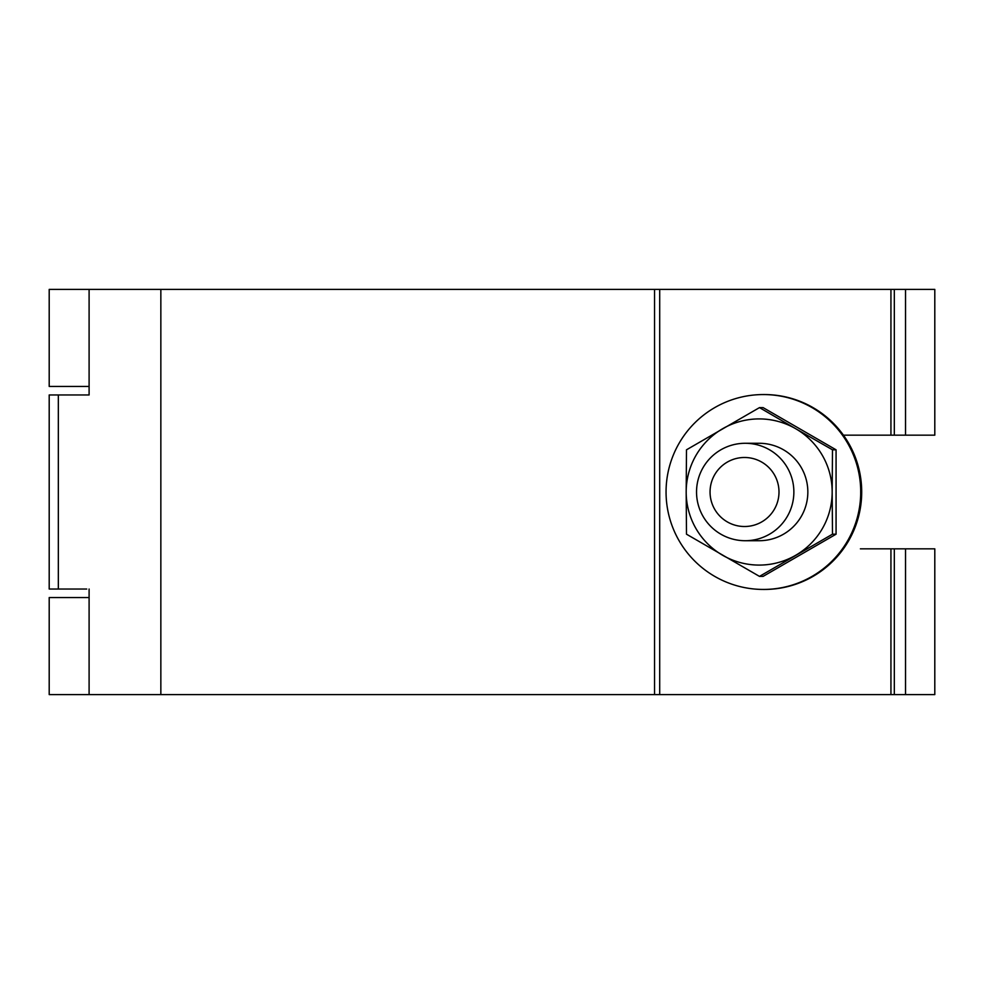 <?xml version="1.0" encoding="UTF-8"?>
<svg xmlns="http://www.w3.org/2000/svg" width="984" height="984" viewBox="0 0 984 984"><rect width="100%" height="100%" fill="white"/><g stroke="black" fill="none" stroke-linecap="round" stroke-linejoin="round"><path stroke-width="1.48" d="M905.526 694.593L905.526 548.838L934.8 548.838L934.8 694.593L49.2 694.593L49.2 597.559L89.101 597.559M905.526 548.838L860.397 548.838M89.101 386.441L49.2 386.441L49.2 289.407L894.321 289.407L894.321 435.162L934.8 435.162L934.8 289.407L894.321 289.407M86.752 589.035L49.2 589.035L49.2 394.965L89.101 394.965L89.101 289.407M86.752 394.965L89.101 394.965M843.423 435.162L894.321 435.162M894.321 694.593L894.321 548.838M89.101 589.035L89.101 694.593M759.168 540.72L745.208 540.72A48.72 48.659 90 0 1 696.537 492A48.72 48.659 90 0 1 745.208 443.28A48.72 48.659 90 0 1 793.867 492A48.72 48.659 90 0 1 745.208 540.72M759.168 443.28L745.208 443.28M744.519 457.486A34.514 34.465 -90 0 0 710.054 492A34.514 34.465 -90 0 0 744.519 526.514A34.514 34.465 -90 0 0 778.996 492A34.514 34.465 -90 0 0 744.519 457.486M752.194 540.216A48.72 48.659 -90 0 0 807.839 492A48.72 48.659 -90 0 0 752.194 443.784M759.488 407.61L795.675 428.704A73.087 73.001 -90 0 0 686.18 492L686.488 449.811L759.488 407.61L763.08 407.61L836.068 449.811L836.068 534.189L832.489 534.189L759.488 576.39L686.488 534.189L686.18 492A73.087 73.001 -90 0 0 795.675 555.296A73.087 73.001 -90 0 0 832.169 492L832.489 534.189M836.068 534.189L763.08 576.39L759.488 576.39M795.675 428.704L832.489 449.811L832.169 492A73.087 73.001 -90 0 0 795.675 428.704M836.068 449.811L832.489 449.811M763.387 589.441A97.441 97.33 90 0 1 666.057 492A97.441 97.33 90 0 1 763.387 394.559L764.371 394.559A97.441 97.33 90 0 1 861.701 492A97.441 97.33 90 0 1 764.371 589.441L763.387 589.441A97.441 97.33 90 0 0 860.717 492A97.441 97.33 90 0 0 763.387 394.559M58.339 589.035L58.339 394.965M905.526 435.162L905.526 289.407M890.938 435.162L890.938 289.407M890.938 694.593L890.938 548.838M659.698 694.593L659.698 289.407M654.544 694.593L654.544 289.407M160.847 694.593L160.847 289.407M860.692 505.948L860.692 478.052"/></g></svg>

